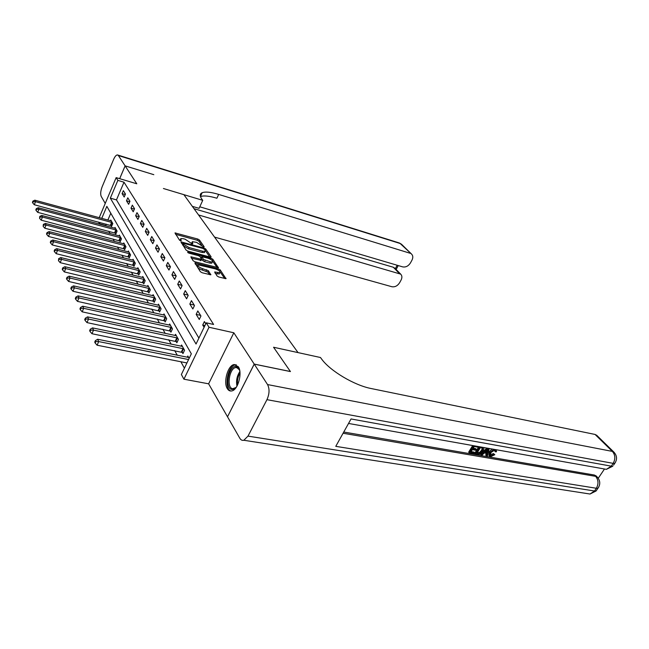<?xml version="1.0" encoding="UTF-8"?>
<svg xmlns="http://www.w3.org/2000/svg" width="649" height="649" viewBox="0 0 649 649"><rect width="100%" height="100%" fill="white"/><g stroke="black" fill="none" stroke-linecap="round" stroke-linejoin="round"><path stroke-width="0.97" d="M203.648 247.034L204.184 246.815L199.462 240.016L197.823 239.051L174.995 232.918L179.465 240.089L180.641 240.779L181.217 240.568L180.787 238.548L183.237 238.694L185.103 239.205L192.226 243.927L192.785 243.708L192.323 241.679L196.542 242.337L203.648 247.034M238.329 366.726L234.135 364.551C227.896 365.225 223.078 382.293 227.32 388.646C228.472 390.52 229.941 391.29 231.725 390.941C237.964 390.146 242.694 372.81 238.329 366.726M217.074 275.971L218.843 277.018L225.982 278.689L220.238 269.935L218.51 268.913L194.887 262.918L200.363 271.696L202.147 272.75L210.795 274.803L208.426 270.779L202.772 268.735C199.016 267.339 197.499 266.049 198.221 264.865L215.322 268.881C219.037 270.268 220.546 271.558 219.841 272.734L214.673 271.955L217.074 275.971M199.77 206.804L402.688 266.885C405.795 267.429 408.391 266.09 410.484 262.886L411.945 260.208C413.202 257.669 413.056 255.617 411.523 254.043L400.149 243.497L118.386 155.533L125.111 165.852L153.813 174.678L125.127 165.876L136.793 183.789L116.147 177.623L117.858 180.381L124.008 182.215L213.594 324.468L206.252 322.813L209.01 327.258L183.918 379.194L181.371 374.505L191.333 353.802L106.85 206.358L101.747 218.405M254.246 364.138L227.507 416.772L239.797 438.213C240.852 439.99 242.199 440.671 243.829 440.265L247.991 436.12L266.95 399.67C269.505 393.886 269.708 388.848 267.55 384.565L254.246 364.138L290.436 371.569L273.562 347.247L290.403 371.52L254.213 364.089L233.827 332.783L209.01 327.258M267.55 384.565L612.38 451.404L595.06 434.441L371.155 388.532C354.354 385.344 330.049 370.83 321.653 359.1L320.468 357.51L273.562 347.247L298.045 352.602L183.878 194.659L163.418 188.51L202.739 200.338L202.009 199.365C199.624 196.071 199.673 193.856 202.155 192.721C205.4 191.504 210.901 192.072 218.672 194.408L410.119 253.264M210.325 257.101L211.095 256.761L205.684 248.973L204.013 247.991L180.949 241.899L186.068 250.076L187.78 251.09L210.325 257.101M212.84 259.276L218.388 267.729L194.838 261.734L193.094 260.703L190.847 256.826L201.644 259.349L200.152 256.679L198.432 255.674L188.81 253.118L187.642 252.137L211.136 258.27L212.84 259.276L212.247 260.525L217.115 267.55M227.531 416.731L254.213 364.089M125.127 165.876L119.692 178.686M124.008 182.215L116.471 199.9L198.902 338.08M122.085 193.613L124.186 197.036L125.46 194.059L123.351 190.652L122.085 193.613L125.257 194.538M126.49 200.792L128.648 204.305L129.946 201.304L127.78 197.799L126.49 200.792L129.759 201.734M131.009 208.167L133.223 211.769L134.546 208.735L132.323 205.141L131.009 208.167L134.375 209.116M135.649 215.728L137.921 219.435L139.267 216.36L136.98 212.669L135.649 215.728L139.121 216.701M140.411 223.499L142.748 227.296L144.119 224.197L141.774 220.409L140.411 223.499L143.989 224.481M145.311 231.474L147.704 235.384L149.1 232.245L146.69 228.351L145.311 231.474L148.994 232.472M150.341 239.676L152.799 243.691L154.219 240.519L151.744 236.52L150.341 239.676L154.138 240.69M155.509 248.096L158.04 252.226L159.484 249.021L156.936 244.908L155.509 248.096L159.435 249.135M160.822 256.761L163.426 261.012L164.895 257.775L162.282 253.54L160.822 256.761L164.878 257.815M166.29 265.676L168.967 270.049L170.468 266.771L167.775 262.423L166.29 265.676L170.444 266.739M171.92 274.852L174.678 279.354L176.203 276.036L173.429 271.558L171.92 274.852L176.122 275.898M177.712 284.294L180.552 288.935L182.109 285.584L179.254 280.968L177.712 284.294L181.963 285.341M183.675 294.029L186.604 298.8L188.194 295.417L185.257 290.655L183.675 294.029L187.975 295.052M189.833 304.048L192.85 308.973L194.473 305.549L191.439 300.641L189.833 304.048L194.173 305.071M196.168 314.384L199.284 319.462L200.939 315.998L197.807 310.944L196.168 314.384L200.565 315.39M205.774 323.81L204.386 321.563L202.707 325.044L204.094 327.307M106.144 224.116L105.828 225.876M108.797 231.255L110.062 233.551M113.072 239.002L114.419 241.436M117.461 246.953L118.889 249.524M121.971 255.114L123.48 257.84M126.604 263.494L128.194 266.382M131.358 272.109L133.045 275.152M136.249 280.96L138.026 284.181M141.271 290.062L143.153 293.462M146.447 299.424L148.434 303.018M151.769 309.062L153.862 312.85M157.245 318.975L159.459 322.983M162.883 329.189L165.219 333.424M168.699 339.719L171.166 344.181M174.695 350.565L177.291 355.279M180.868 361.753L184.421 368.178M110.784 213.229L107.864 220.076M111.02 225.495L111.563 226.469L112.812 223.548L110.801 220.003L110.468 220.782M115.254 233.04L115.814 234.038L117.088 231.093L115.019 227.45L114.678 228.253M119.603 240.779L120.179 241.801L121.468 238.824L119.351 235.092L118.994 235.92M124.064 248.721L124.649 249.768L125.963 246.766L123.789 242.929L123.415 243.781M128.64 256.874L129.24 257.953L130.579 254.919L128.348 250.976L127.967 251.861M133.345 265.246L133.962 266.358L135.325 263.291L133.029 259.243L132.631 260.152M138.172 273.854L138.813 274.989L140.192 271.89L137.839 267.737L137.426 268.67M143.137 282.696L143.794 283.864L145.198 280.733L142.78 276.458L142.35 277.423M148.24 291.782L148.913 292.983L150.349 289.819L147.858 285.43L147.412 286.42M153.488 301.128L154.186 302.369L155.646 299.173L153.083 294.654L152.612 295.676M158.891 310.749L159.605 312.023L161.098 308.794L158.461 304.138L157.967 305.2M164.448 320.655L165.187 321.961L166.704 318.7L163.994 313.905L163.483 315.008M170.176 330.852L170.93 332.199L172.48 328.897L169.689 323.965L169.154 325.1M176.074 341.358L176.852 342.745L178.434 339.411L175.555 334.324L174.995 335.501M182.15 352.18L182.953 353.616L184.567 350.241L181.598 345L181.022 346.217M187.228 357.274L187.837 356.009L189.151 358.337M233.827 332.783L208.621 383.819L227.474 416.723M208.621 383.819L183.918 379.194M105.584 225.438L99.467 223.791L98.526 222.063M117.858 180.381L110.33 198.148L196.047 344.027L206.252 322.813M99.2 217.715L116.147 177.623M100.027 222.469L99.467 223.791M116.471 199.9L110.33 198.148M202.707 325.044L204.938 325.547M191.982 242.426L191.374 243.537M180.438 239.303L179.838 240.422M201.579 245.111L198.902 241.233L197.255 240.268L175.66 234.33M182.953 243.683L181.598 243.318M209.781 256.955L205.311 250.498M205.133 250.173L203.299 248.535L183.172 243.197L183.764 244.405L189.2 247.602L202.642 251.22L204.995 251.358L205.684 248.973M183.091 243.367L182.556 244.705L183.132 243.456M204.768 251.836L204.411 252.599L202.066 252.461L188.616 248.859L183.188 245.663L182.556 244.705M191.479 258.261L201.166 260.363M200.225 256.785L201.758 257.191M210.414 261.823L212.361 261.92C213.026 260.793 211.55 259.551 207.915 258.188L201.961 256.761L203.453 259.422L210.414 261.823L209.814 263.08L211.769 263.186L212.085 262.504M201.839 257.012L201.295 258.367M209.814 263.08L204.581 261.709L202.861 260.687L201.717 259M212.247 260.525L211.509 259.924M219.573 273.294L219.232 274.008L215.322 273.407M197.88 265.595L197.62 266.155C196.89 267.339 198.407 268.629 202.163 270.025L202.772 268.735M209.546 274.641L207.818 272.069L202.163 270.025M197.994 265.003L195.511 264.362M219.695 271.282L218.924 270.609M224.7 278.518L220.157 271.947M111.344 220.96L34.843 200.184L35.517 201.677L34.3 204.743L111.839 225.836M33.204 201.677L32.937 201.076L32.45 202.301L32.718 202.902L33.204 201.677L35.517 201.677L112.269 222.583M32.937 201.076L34.843 200.184M34.3 204.743L32.718 202.902M115.579 228.432L38.25 207.721L38.94 209.254L37.699 212.353L116.098 233.389M36.595 209.254L36.32 208.637L35.825 209.878L36.101 210.495L36.595 209.254L38.94 209.254L116.528 230.103M36.32 208.637L38.25 207.721M37.699 212.353L36.101 210.495M119.919 236.098L41.739 215.468L42.453 217.042L41.195 220.173L120.463 241.136M40.076 217.034L39.792 216.401L39.573 218.291L40.076 217.034L42.453 217.042L120.892 237.81M39.792 216.401L41.739 215.468M41.195 220.173L39.573 218.291M124.381 243.967L45.333 223.418L46.063 225.041L44.789 228.205L124.949 249.086M43.653 225.033L43.361 224.384L43.142 226.298L43.653 225.033L46.063 225.041L125.371 245.72M43.361 224.384L45.333 223.418M44.789 228.205L43.142 226.298M128.948 252.039L49.024 231.596L49.778 233.259L48.48 236.455L129.549 257.255M47.336 233.251L47.036 232.585L46.517 233.867L46.817 234.532L47.336 233.251L49.778 233.259L129.97 253.848M47.036 232.585L49.024 231.596M48.48 236.455L46.817 234.532M236.755 386.512C235.133 388.67 233.494 389.643 231.823 389.416C224.335 388.662 228.781 365.022 236.114 366.523C237.858 366.823 239.092 368.34 239.806 371.09M239.432 369.841L236.682 367.521L235.741 367.545C229.186 368.275 226.314 388.143 232.715 388.702L235.928 387.526M236.325 364.819L235.287 364.868C227.401 365.72 223.589 389.465 231.125 391.031M202.739 200.338L199.073 208.337L192.323 206.35M198.545 214.957L400.684 274.138C402.145 275.671 402.275 277.658 401.066 280.092L399.622 282.729C397.553 285.893 394.973 287.223 391.874 286.728L214.551 237.104M118.386 155.533L117.445 154.916C116.171 154.997 114.914 156.45 113.672 159.273L102.153 186.766C100.603 190.895 100.287 194.116 101.212 196.404L105.235 203.429M125.111 165.852L119.667 178.678M201.742 193.621L201.06 193.41M194.01 208.686L393.318 267.258L395.095 268.386M200.468 196.59C203.745 195.398 209.221 195.941 216.904 198.237L218.672 194.408M490.141 454.957L493.41 453.562L494.822 454.706L490.693 456.653L489.516 456.15L490.027 452.369L489.378 451.623L492.031 448.994M489.516 456.15L488.867 455.403L489.378 451.623M496.347 449.757L496.469 451.777L495.422 451.834L494.773 451.087L494.927 450.106M489.249 448.5L487.383 455.979L486.409 455.809L487.05 453.456L484.268 452.97L482.134 455.079L481.152 454.908L480.511 454.154L486.847 448.07M486.409 455.809L485.76 455.063L486.239 453.31M478.402 446.569L478.013 447.193L474.257 446.528L472.861 448.8L476.366 449.408L475.839 450.26L472.342 449.643L470.785 452.191L474.703 452.864L474.184 453.708L469.324 452.872L468.683 452.11L472.707 445.555M473.218 448.216L475.717 448.654L476.366 449.408M471.142 451.607L474.062 452.11L474.703 452.864M343.751 432.031L594.346 475.019L596.269 476.05M598.248 478.256L604.349 469.195M483.594 447.494L483.967 448.013L483.148 451.177C481.72 453.505 479.944 454.56 477.826 454.332L475.466 453.927L474.817 453.172L478.84 446.642M595.06 434.441L596.837 435.414M614.205 452.418L612.38 451.404C615.333 454.973 615.593 458.965 613.175 463.362L611.293 466.16L351.044 418.962L335.768 446.342L596.358 488.267L594.516 491.009L590.014 494.027L586.923 493.548M469.324 452.872L473.705 445.733M475.466 453.927L479.846 446.82M476.918 453.245L480.155 453.237L482.231 450.998L482.718 448.199L480.39 447.615L476.918 453.245M477.275 452.661L479.506 452.483L481.582 450.252L482.345 448.013M478.272 453.481L477.632 452.726M480.155 453.237L479.506 452.483M482.231 450.998L481.582 450.252M481.152 454.908L488.056 448.281M486.985 450.284L485.063 452.183L487.294 452.572L488.267 449.019L486.985 450.284M485.614 451.639L486.645 451.818L487.091 450.195M487.294 452.572L486.645 451.818M495.422 451.834L495.333 450.333L494.733 450.057L490.944 452.523L490.449 455.493L491.123 455.801L490.474 455.054M491.123 455.801L494.067 454.308L493.41 453.562M490.027 452.369L493.8 449.303M494.067 454.308L494.822 454.706M133.645 260.338L52.82 240L53.599 241.712L52.269 244.949L134.278 265.636M51.117 241.704L50.809 241.022L50.281 242.312L50.59 242.994L51.117 241.704L53.599 241.712L134.7 262.188M50.809 241.022L52.82 240M52.269 244.949L50.59 242.994M138.472 268.856L56.731 248.648L57.526 250.409L56.179 253.678L139.137 274.251M55.011 250.4L54.694 249.695L54.151 251.001L54.467 251.707L55.011 250.4L57.526 250.409L139.551 270.755M54.694 249.695L56.731 248.648M56.179 253.678L54.467 251.707M143.437 277.61L60.746 257.548L61.566 259.357L60.195 262.667L144.135 283.102M59.01 259.349L58.686 258.618L58.467 260.671L59.01 259.349L61.566 259.357L144.54 279.565M58.686 258.618L60.746 257.548M60.195 262.667L58.467 260.671M148.532 286.615L64.884 266.707L65.727 268.572L64.332 271.915L149.27 292.204M63.14 268.556L62.799 267.81L62.247 269.148L62.58 269.895L63.14 268.556L65.727 268.572L149.668 288.627M62.799 267.81L64.884 266.707M64.332 271.915L62.58 269.895M153.772 295.871L69.143 276.141L70.011 278.064L68.591 281.447L154.551 301.558M67.382 278.048L67.042 277.277L66.474 278.632L66.815 279.403L67.382 278.048L70.011 278.064L154.949 297.94M67.042 277.277L69.143 276.141M68.591 281.447L66.815 279.403M159.167 305.395L73.54 285.868L74.432 287.848L72.98 291.263L159.987 311.196M71.755 287.832L71.406 287.036L70.822 288.399L71.179 289.194L71.755 287.832L74.432 287.848L160.376 307.521M71.406 287.036L73.54 285.868M72.98 291.263L71.179 289.194M164.724 315.195L78.067 295.887L78.983 297.932L77.507 301.387L165.584 321.109M76.274 297.907L75.901 297.088L75.316 298.475L75.682 299.294L76.274 297.907L78.983 297.932L165.966 317.393M75.901 297.088L78.067 295.887M77.507 301.387L75.682 299.294M170.444 325.295L82.731 306.223L83.68 308.324L82.172 311.828L171.344 331.315M80.922 308.307L80.549 307.464L79.941 308.859L80.322 309.703L80.922 308.307L83.68 308.324L171.717 327.55M80.549 307.464L82.731 306.223M82.172 311.828L80.322 309.703M176.333 335.695L87.55 316.882L88.532 319.057L86.99 322.602L177.282 341.836M85.725 319.032L85.335 318.164L84.719 319.584L85.108 320.452L85.725 319.032L88.532 319.057L177.648 338.024M85.335 318.164L87.55 316.882M86.99 322.602L85.108 320.452M182.401 346.412L92.515 327.891L93.529 330.138L91.963 333.724L183.407 352.675M90.682 330.114L90.284 329.213L89.651 330.649L90.057 331.55L90.682 330.114L93.529 330.138L183.764 348.813M90.284 329.213L92.515 327.891M91.963 333.724L90.057 331.55M188.664 357.461L97.65 339.265L98.705 341.585L97.099 345.211L186.936 362.953M95.801 341.552L95.387 340.628L94.746 342.072L95.16 343.005L95.801 341.552L98.705 341.585L188.575 359.546M95.387 340.628L97.65 339.265M97.099 345.211L95.16 343.005M191.747 243.748L192.177 242.823M180.195 240.617L180.625 239.676M175.36 233.883L175.774 232.967M197.255 240.268L197.823 239.051M198.902 241.233L199.462 240.016M181.298 242.864L181.72 241.939M203.689 248.681L204.013 247.991M210.901 257.174L211.095 256.761M183.188 245.663L183.764 244.405M188.616 248.859L189.2 247.602M202.066 252.461L202.642 251.22M218.226 267.761L218.437 267.331M191.171 257.799L191.609 256.858M200.298 260.582L200.89 259.308M187.934 252.712L188.186 252.169M210.633 259.34L211.136 258.27M201.32 258.407L201.912 257.15M202.861 260.687L203.453 259.422M204.581 261.709L205.181 260.436M214.973 272.896L215.403 271.996M217.293 273.919L217.902 272.637M206.058 271.022L206.666 269.741M207.818 272.069L208.426 270.779M210.641 274.843L210.86 274.381M195.211 263.9L195.649 262.95M217.991 269.992L218.51 268.913M219.638 271.201L220.238 269.935M225.803 278.721L226.03 278.267M110.362 225.26L111.612 222.347M110.849 225.422L112.099 222.51M114.597 232.796L115.863 229.86M115.084 232.967L116.349 230.03M118.929 240.536L120.219 237.566M119.424 240.706L120.714 237.737M123.383 248.478L124.689 245.476M123.886 248.648L125.192 245.647M127.95 256.631L129.289 253.597M128.461 256.801L129.792 253.767M236.982 386.123C235.96 380.866 236.926 376.006 239.87 371.528M239.992 372.899C237.883 376.639 237.088 380.639 237.615 384.898M399.192 273.31L393.318 267.258M395.346 268.645L397.188 265.254M117.931 155.07L398.802 242.807L401.796 244.527M247.991 436.12L594.516 491.009L596.106 490.969L596.885 489.825M615.463 462.331L614.749 463.386L613.175 463.362L266.95 399.67M343.07 433.248L595.628 476.342L594.346 475.019M348.537 423.456L606.401 469.341L612.867 466.169L611.293 466.16L606.401 469.341L603.27 468.789M596.569 435.154L613.897 452.11C617.094 455.687 617.377 459.451 614.749 463.386L613.589 465.106M595.628 476.342C598.492 479.968 598.735 483.943 596.358 488.267L597.956 488.235C600.56 484.397 600.333 480.674 597.267 477.08L595.628 476.342M597.599 477.429L595.977 475.758M598.719 487.107L596.106 490.969L590.014 494.027L243.829 440.265M487.845 450.552L487.342 449.968M132.647 265.003L134.002 261.945M133.159 265.173L134.513 262.115M137.466 273.602L138.845 270.511M137.986 273.773L139.365 270.682M142.423 282.445L143.827 279.321M142.95 282.615L144.354 279.492M147.518 291.531L148.954 288.375M148.045 291.701L149.481 288.545M152.758 300.885L154.219 297.688M153.294 301.055L154.754 297.859M158.153 310.498L159.638 307.269M158.697 310.668L160.181 307.448M163.702 320.403L165.219 317.142M164.254 320.574L165.763 317.312M169.421 330.601L170.963 327.299M169.973 330.771L171.523 327.469M175.303 341.098L176.885 337.764M175.871 341.277L177.445 337.942M181.379 351.928L182.986 348.554M181.947 352.099L183.553 348.732M234.135 364.551L235.53 364.835M204.411 252.599L204.995 251.358M201.044 260.614L201.644 259.349M211.769 263.186L212.361 261.92M219.232 274.008L219.841 272.734M237.891 367.983L235.741 367.545M200.436 196.485L202.155 192.721M400.684 274.138L394.803 268.086M411.523 254.043L401.536 244.267L399.386 242.977M396.141 269.465L398.259 265.579"/></g></svg>
